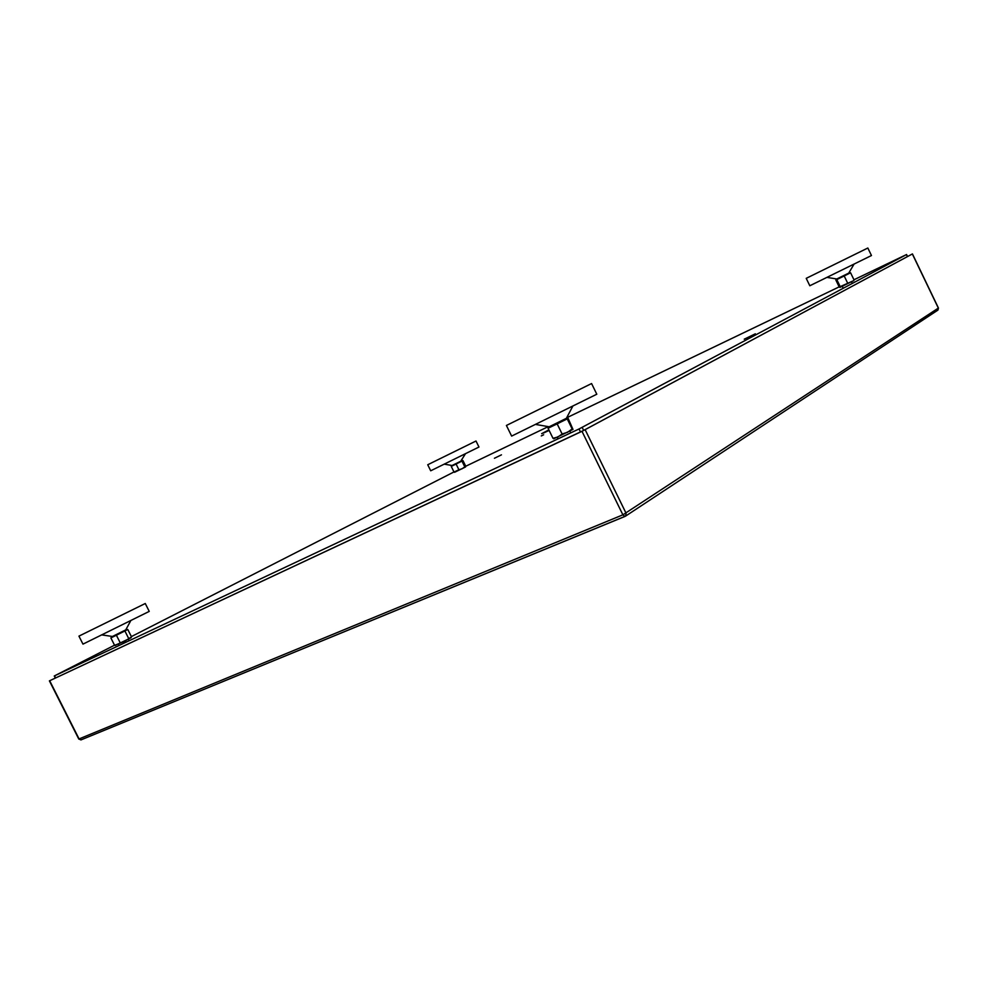 <?xml version="1.0" encoding="UTF-8"?>
<svg xmlns="http://www.w3.org/2000/svg" width="988" height="988" viewBox="0 0 988 988"><rect width="100%" height="100%" fill="white"/><g stroke="black" fill="none" stroke-linecap="round" stroke-linejoin="round"><path stroke-width="1.48" d="M549.019 430.2L543.511 433.04L549.118 430.41M543.696 432.695L548.97 430.113M548.871 429.916L541.683 433.658M543.647 434.782L541.276 435.93L543.647 434.782M494.432 458.259L501.459 454.838L494.432 458.259M755.338 333.821L744.236 339.18L755.338 333.821M853.965 279.777L906.465 254.583L579.017 428.977L54.538 675.854L114.534 645.189M131.379 636.593L453.974 471.943M452.072 465.496L462.359 460.457L456.098 464.051L458.901 469.745L462.088 468.757L465.743 466.25L548.254 426.631M566.655 417.788L839.17 286.878M572.67 406.426L566.309 418.443L564.815 419.258L549.291 426.804L535.928 424.494M591.577 383.554L506.412 425.458L511.636 436.091L596.801 394.224L591.577 383.554M549.18 426.791L566.359 418.344M567.371 417.912L567.236 418.887L548.068 428.273L552.984 438.289L557.948 437.005L562.11 433.979L567.557 432.312L572.151 428.928L572.991 429.434L568.088 418.282L557.17 423.901L562.11 433.979M567.236 418.887L572.151 428.928M553.786 438.796L552.984 438.289M557.17 423.901L548.575 427.928M573.003 429.41L553.7 438.796M130.749 620.711L125.735 629.924L123.389 631.147L112.484 636.482L101.974 634.926M145.273 603.507L78.941 636.124L82.967 644.127L149.237 611.399L145.273 603.507M112.422 636.482L125.76 629.875M127.798 629.48L110.866 637.902L114.62 645.374L124.747 641.249L131.54 636.914L127.798 629.48L116.399 635.235L120.178 642.731M124.908 630.999L128.662 638.483M115.324 645.448L114.62 645.374M110.866 637.902L116.399 635.235M131.083 637.729L115.127 645.436M853.953 264.29L848.692 273.194L836.824 278.987L827.166 277.43M867.847 248.013L806.22 278.344L809.814 285.767L871.465 255.534L867.847 248.013M836.762 278.974L849.186 272.898M850.088 273.034L836.811 279.592L840.195 286.631L853.867 280.58M849.927 272.565L844.209 275.998L847.618 283.062M850.606 272.824L854.003 279.863M836.811 279.592L835.836 279.987L839.207 286.977L839.985 287.397L840.195 286.631M835.836 279.987L844.209 275.998M839.948 287.409L853.891 280.543M465.41 453.825L460.68 461.31L452.109 465.509L444.378 464.175M476.006 441.006L427.73 464.755L430.706 470.794L478.97 447.033L476.006 441.006M465.743 466.25L462.964 460.593L451.244 466.398L454.035 472.079L458.901 469.745M461.976 461.137L464.78 466.818M451.244 466.398L456.098 464.051M465.558 466.966L454.566 472.301M49.4 680.868L581.981 431.311L912.443 253.916L583.735 430.398L49.4 680.868L78.781 739.049L622.885 514.834L938.341 308.095M625.392 516.205L81.065 739.864L78.781 739.049M581.981 431.311L622.885 514.834L624.885 516.44L625.676 516.045L937.945 310.084L938.452 308.071L912.443 253.916M625.046 516.403L81.065 739.864M907.416 256.559L906.465 254.583M583.661 430.435L582.179 427.409M580.475 431.954L579.017 428.977M55.587 677.941L54.538 675.854M49.684 680.744L79.077 738.95L80.893 739.913M585.168 429.731L626.059 513.229L625.676 516.045M912.344 253.978L938.365 308.145L937.945 310.084M907.515 256.51L906.564 254.521M55.303 678.064L54.254 675.977M557.874 438.931L557.121 437.388M570.743 432.868L569.891 431.126M548.216 427.322L548.538 427.965M119.079 645.473L118.498 644.324M129.107 640.755L128.415 639.384M843.209 288.298L842.282 286.359M852.311 283.445L851.533 281.852"/></g></svg>
